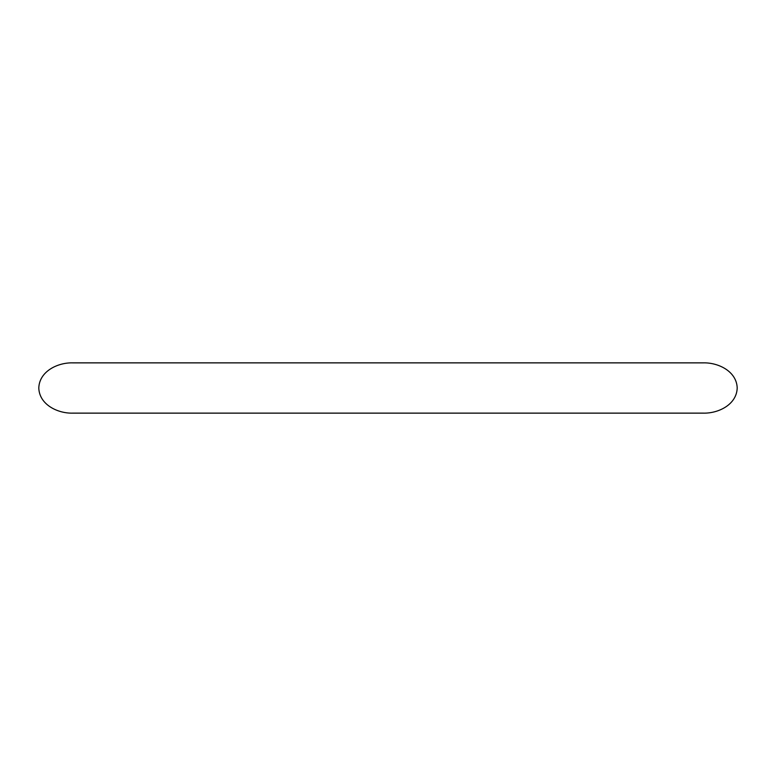 <?xml version="1.0" encoding="UTF-8"?>
<svg xmlns="http://www.w3.org/2000/svg" width="776" height="776" viewBox="0 0 776 776"><rect width="100%" height="100%" fill="white"/><g stroke="black" fill="none" stroke-linecap="round" stroke-linejoin="round"><path stroke-width="1.16" d="M72.692 362.867C57.831 362.45 39.295 371.277 38.8 388.01C39.314 404.733 57.841 413.55 72.692 413.133L703.308 413.133C718.169 413.55 736.705 404.723 737.2 387.981C736.676 371.258 718.159 362.45 703.308 362.867L72.692 362.867"/></g></svg>
